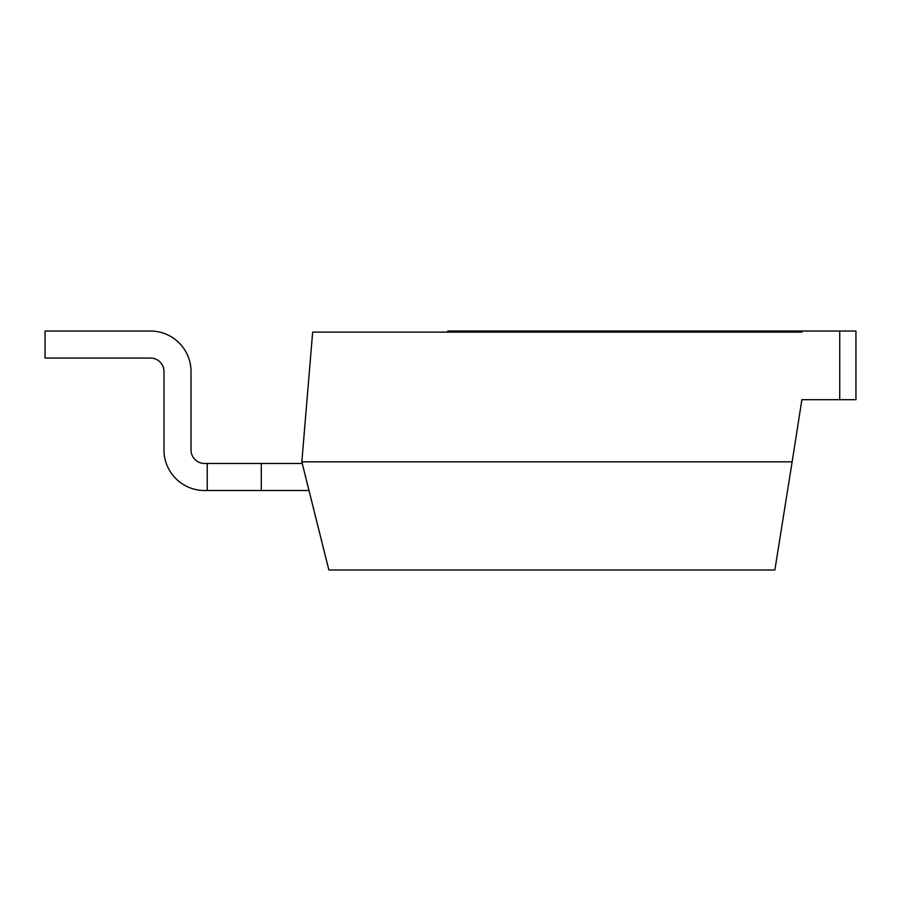 <?xml version="1.0" encoding="UTF-8"?>
<svg xmlns="http://www.w3.org/2000/svg" width="901" height="901" viewBox="0 0 901 901"><rect width="100%" height="100%" fill="white"/><g stroke="black" fill="none" stroke-linecap="round" stroke-linejoin="round"><path stroke-width="1.35" d="M447.797 332.109L447.797 331.027L801.89 331.027L801.89 332.109L312.647 332.109L301.835 461.853L792.137 461.853L801.89 399.684L855.95 399.684L855.95 331.027L839.732 331.027L839.732 399.684M792.137 461.853L774.86 569.973L328.865 569.973L301.835 461.853M801.89 331.027L839.732 331.027M302.24 463.474L204.527 463.474A13.515 13.515 0 0 1 191.012 449.959L191.012 371.572A40.545 40.545 0 0 0 150.467 331.027L45.05 331.027L45.05 358.057L150.467 358.057A13.515 13.515 0 0 1 163.982 371.572L163.982 449.959A40.545 40.545 0 0 0 204.527 490.504L308.998 490.504M150.467 358.057A13.515 13.515 0 0 1 163.982 371.572L163.982 449.959L163.982 371.572A13.515 13.515 0 0 0 150.467 358.057A13.515 13.515 0 0 1 163.982 371.572A13.515 13.515 0 0 0 150.467 358.057A13.515 13.515 0 0 1 163.982 371.572A13.515 13.515 0 0 0 150.467 358.057M204.527 463.474A13.515 13.515 0 0 1 191.012 449.959L191.012 371.572L191.012 449.959A13.515 13.515 0 0 0 204.527 463.474A13.515 13.515 0 0 1 191.012 449.959A13.515 13.515 0 0 0 204.527 463.474A13.515 13.515 0 0 1 191.012 449.959A13.515 13.515 0 0 0 204.527 463.474M261.29 490.504L261.29 463.474M207.23 463.474L207.23 490.504"/></g></svg>
